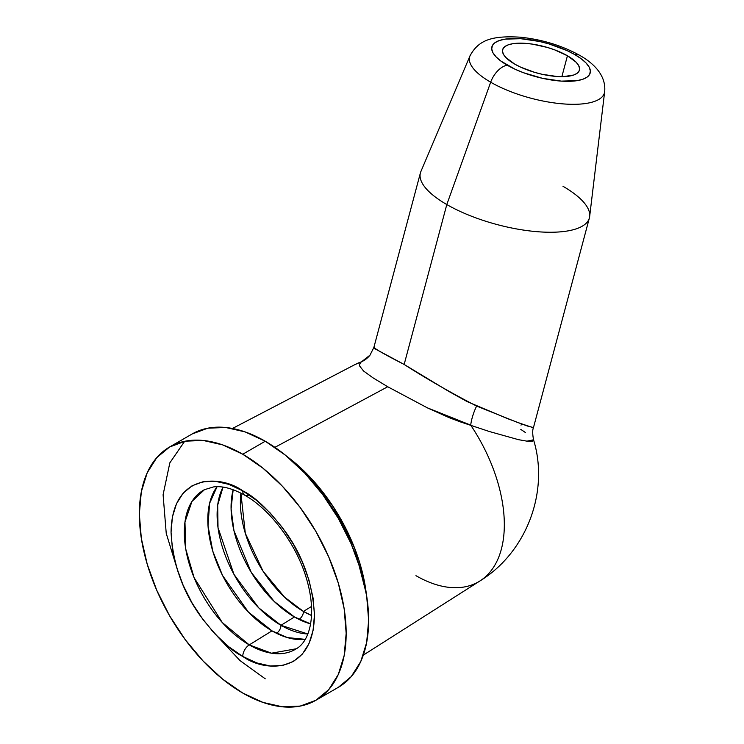 <?xml version="1.0" encoding="UTF-8"?>
<svg xmlns="http://www.w3.org/2000/svg" width="744" height="744" viewBox="0 0 744 744"><rect width="100%" height="100%" fill="white"/><g stroke="black" fill="none" stroke-linecap="round" stroke-linejoin="round"><path stroke-width="1.12" d="M242.749 656.431C263.729 671.869 313.484 675.757 314.461 615.028C312.74 584.254 303.18 556.651 285.78 532.23C269.561 510.719 255.22 496.918 242.749 490.826A9.542 5.506 120 0 0 244.72 495.188A9.542 5.506 -60 0 1 242.749 490.826L256.745 500.498L270.193 512.979L282.59 527.784L293.462 544.357L302.371 562.055L309.002 580.19L313.084 598.083L314.461 615.028L313.084 630.391L309.002 643.569L302.371 654.06L293.462 661.453L282.59 665.48L270.193 665.973L256.745 662.913L242.749 656.431L228.761 646.769L215.314 634.288L202.917 619.473L192.045 602.91L183.126 585.212L176.505 567.067L172.422 549.184L171.046 532.23L172.422 516.875L176.505 503.697L183.126 493.207L192.045 485.804L202.917 481.786L215.314 481.284L228.761 484.344L242.749 490.826C221.777 475.388 172.022 471.51 171.046 532.23C172.766 563.003 182.327 590.606 199.727 615.028C215.946 636.539 230.287 650.34 242.749 656.431A9.542 5.506 -60 0 1 249.259 644.89A9.542 5.506 120 0 0 242.749 656.431M296.317 648.759L271.504 653.195L249.259 644.89A91.875 53.047 60 0 1 188.939 562.892A91.875 53.047 60 0 1 204.47 489.673L191.943 501.456L184.958 522.065L185.768 549.091L194.091 577.642L222.289 622.542L249.259 644.89L271.978 630.856L249.259 644.89A91.875 53.047 60 0 0 296.317 648.759C309.495 641.486 317.642 614.851 306.072 577.27C295.954 543.576 270.109 509.38 244.73 495.197C232.76 488.529 222.372 485.767 213.565 486.92L204.47 489.673M562.994 186.298A87.429 30.169 -165.1 0 1 589.378 217.946A87.429 30.169 -165.1 0 1 534.973 231.496A87.429 30.169 -165.1 0 1 446.8 204.544L490.677 82.203L446.8 204.544A87.429 30.169 14.9 0 0 536.898 231.672A87.429 30.169 14.9 0 0 589.657 216.495L604.658 91.745A69.759 24.068 -165.1 0 1 562.566 103.853A69.759 24.068 -165.1 0 1 490.677 82.203A19.074 11.011 -60 0 1 507.25 65.212A50.852 17.549 -165.1 0 1 505.083 39.144A50.852 17.549 -165.1 0 1 574.824 54.6L567.161 50.648L549.156 43.961L539.502 41.478L520.744 38.697L505.083 39.144L499.178 40.585L494.881 42.761L492.37 45.598L491.719 48.983L492.965 52.787L496.062 56.87L500.879 61.064L514.913 69.164L523.581 72.754L542.571 78.343L561.329 81.115L577 80.668L582.896 79.236L587.193 77.06L589.704 74.223L590.355 70.838L589.109 67.025L586.012 62.952L581.194 58.748L574.824 54.6A19.074 11.011 -60 0 1 579.855 55.437A19.074 11.011 120 0 0 574.824 54.6A50.852 17.549 -165.1 0 1 577 80.668A50.852 17.549 -165.1 0 1 507.25 65.212A19.074 11.011 120 0 0 490.677 82.203A69.759 24.068 14.9 0 0 558.511 103.453A69.759 24.068 14.9 0 0 603.737 94.683M514.634 64.058A39.739 13.718 -165.1 0 1 502.637 49.671A39.739 13.718 -165.1 0 1 527.366 43.505A39.739 13.718 -165.1 0 1 567.439 55.763L561.869 76.651L567.439 55.763L576.191 62.282L578.609 65.472L579.576 68.448L579.074 71.089L577.102 73.312L573.754 75.014L563.45 76.632L556.893 76.483L542.236 74.316L534.694 72.373L520.623 67.137L514.634 64.058L505.883 57.53L503.465 54.34L502.498 51.364L503 48.723L504.971 46.509L508.319 44.807L512.932 43.682L525.18 43.329L532.341 44.11L547.379 47.449L554.68 49.867L567.439 55.763A39.739 13.718 -165.1 0 1 579.437 70.15A39.739 13.718 -165.1 0 1 554.708 76.306A39.739 13.718 -165.1 0 1 514.634 64.058M217.071 486.697A90.759 52.396 -120 0 0 216.076 560.874A90.759 52.396 -120 0 0 271.978 630.856L248.412 612.07L222.568 575.521L212.775 551.164L208.022 525.869L209.594 503.344L217.071 486.697M223.023 487.115L217.694 505.083L218.02 527.636L233.951 574.331L258.698 607.82L280.962 625.304A6.361 3.674 -60 0 1 276.48 633.274A6.361 3.674 120 0 0 280.962 625.304A90.312 52.145 60 0 1 223.023 487.115M233.16 489.738A89.643 51.755 -120 0 0 294.457 616.971L280.962 625.304L294.457 616.971L274.164 601.403L251.267 572.406L233.969 530.714L231.086 508.896L233.16 489.738M240.898 493.114L245.297 533.234L263.013 571.15L284.534 597.144L303.45 611.419A6.361 3.674 -60 0 1 298.958 619.389A6.361 3.674 120 0 0 303.45 611.419A89.206 51.503 60 0 1 240.898 493.114M311.541 606.425L303.45 611.419L311.541 606.425M589.378 217.946L533.439 427.707C532.425 429.93 532.462 433.966 533.55 439.806L533.55 439.806C549.537 491.933 526.343 552.466 479.964 580.943A124.973 72.159 -120 0 0 470.692 425.122A23.845 8.398 110 0 1 476.625 406.075C450.576 392.599 426.424 378.733 404.159 364.458C382.453 353.344 372.465 347.504 374.213 346.946L373.907 347.783L374.874 348.731L404.159 364.458L446.8 204.544L404.159 364.458L448.399 391.167L467.223 401.658L507.52 418.63L527.468 426.042L533.336 427.53M184.67 441.294L169.837 462.852L163.094 494.751L166.238 533.355L178.411 573.038M211.082 629.638L240.005 660.588L265.236 678.798M242.749 454.221A146.252 84.435 60 0 1 338.297 583.091A146.252 84.435 60 0 1 315.875 700.281A146.252 84.435 60 0 1 242.749 693.045L262.93 702.392L282.329 706.8L300.204 706.084L315.875 700.281L328.736 689.614L338.297 674.483L344.174 655.483L346.165 633.339L344.174 608.89L338.297 583.091L328.736 556.931L315.875 531.411L300.204 507.51L282.329 486.158L262.93 468.162L242.749 454.221L222.577 444.866L203.177 440.457L185.303 441.173L169.632 446.977L156.77 457.644L147.21 472.775L141.323 491.775L139.342 513.927L141.323 538.368L147.21 564.166L156.77 590.327L169.632 615.846L185.303 639.747L203.177 661.1L222.577 679.095L242.749 693.045A146.252 84.435 60 0 1 147.21 564.166A146.252 84.435 60 0 1 169.632 446.977A146.252 84.435 60 0 1 242.749 454.221L265.236 441.238L242.749 454.221M315.875 700.281L338.353 687.307A146.252 84.435 -120 0 0 360.775 570.118A146.252 84.435 -120 0 0 265.236 441.238A146.252 84.435 -120 0 0 192.11 433.994L207.781 428.191L225.655 427.484L245.055 431.883L265.236 441.238L285.408 455.179L304.808 473.175L322.682 494.537L338.278 516.187L351.224 543.966L338.353 518.429L322.682 494.537M287.1 456.565A131.995 76.204 60 0 1 366.308 593.749L354.553 547.937L333.563 507.194L309.616 476.681L287.1 456.565M533.271 439.202L532.732 441.155L527.729 441.285L518.531 439.685L489.347 431.511L459.969 421.755L449.181 417.663L427.428 407.879L387.726 386.75L274.899 447.339L387.726 386.75L373.032 377.85L363.518 370.986L359.603 365.946L359.724 363.881L361.221 361.919A124.973 72.159 -120 0 0 355.028 364.541L361.221 361.919A23.845 23.52 -141.3 0 0 369.982 355.186A23.845 23.52 38.7 0 1 361.221 361.919L359.622 364.179M338.353 687.307L351.214 676.631L360.775 661.509L366.662 642.5L368.643 620.356L366.662 595.916L360.775 570.118L351.214 543.948M520.781 429.372L525.552 432.617M533.374 427.772L517.657 422.499L476.625 406.075A23.845 8.398 -70 0 0 470.692 425.122A124.973 72.159 60 0 1 483.107 578.739A124.973 72.159 60 0 1 415.952 575.679M521.023 425.159L521.284 424.619M471.557 53.373A69.759 24.068 14.9 0 0 490.677 82.203A69.759 24.068 -165.1 0 1 470.013 55.837L420.899 171.492A87.429 30.169 14.9 0 0 446.8 204.544A87.429 30.169 -165.1 0 1 420.416 172.896L373.879 347.411L369.991 355.167L362.663 360.877M533.467 439.844L526.836 441.183M470.692 425.122L427.177 407.759M311.55 615.493A89.206 51.503 60 0 1 303.45 611.419L311.55 615.493M310.611 623.881L294.457 616.971A89.643 51.755 -120 0 0 310.611 623.881M307.802 633.972A90.312 52.145 60 0 1 280.962 625.304L307.802 633.972M305.189 639.338L287.454 637.608L271.978 630.856A90.759 52.396 -120 0 0 305.189 639.338M249.203 494.89A9.542 5.506 -60 0 1 244.72 495.188M604.658 91.745C606.509 73.544 590.345 61.296 579.753 55.382C561.971 45.551 542.19 39.488 520.391 37.2C492.249 35.507 478.643 39.758 470.013 55.837M479.964 580.943L363.323 655.111M232.472 428.479L355.028 364.541M169.632 446.977L192.11 433.994"/></g></svg>
